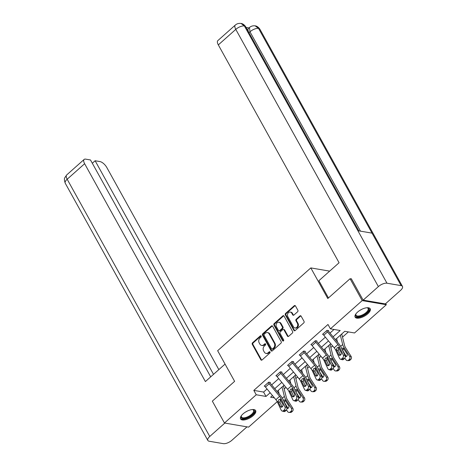 <?xml version="1.0" encoding="UTF-8"?>
<svg xmlns="http://www.w3.org/2000/svg" width="467" height="467" viewBox="0 0 467 467"><rect width="100%" height="100%" fill="white"/><g stroke="black" fill="none" stroke-linecap="round" stroke-linejoin="round"><path stroke-width="0.7" d="M261.176 336.018A0.759 0.607 -80.3 0 0 260.329 335.872L252.53 342.801A1.086 0.87 -80.3 0 0 252.273 344.313L260.837 359.771A1.086 0.87 -80.3 0 0 262.051 359.981L269.85 353.046A0.759 0.607 -80.3 0 0 269.179 351.849L268.175 352.743A3.467 2.779 -80.3 0 1 266.067 353.414A3.467 2.779 -80.3 0 1 264.299 352.083L263.586 350.793A3.467 2.779 -80.3 0 1 264.41 345.959L265.419 345.06A0.759 0.607 -80.3 0 0 264.754 343.858L263.744 344.757A3.467 2.779 -80.3 0 1 261.637 345.428A3.467 2.779 -80.3 0 1 259.874 344.097L259.162 342.807A3.467 2.779 -80.3 0 1 259.985 337.974L260.995 337.075A0.759 0.607 -80.3 0 0 261.176 336.018M261.094 335.901A0.759 0.607 -80.3 0 0 260.977 335.983L253.178 342.912A1.086 0.87 -80.3 0 0 252.921 344.424L261.491 359.882A1.086 0.87 -80.3 0 0 261.73 360.162M269.949 351.879A0.759 0.607 -80.3 0 0 269.833 351.96L268.823 352.854L268.175 352.743M265.519 343.887A0.759 0.607 -80.3 0 0 265.408 343.969L264.398 344.868L263.744 344.757M367.751 313.83A8.616 3.648 -29 0 1 355.13 317.14A8.616 3.648 -29 0 1 357.576 312.096A8.616 3.648 -29 0 1 370.197 308.786A8.616 3.648 -29 0 1 367.751 313.83M253.202 415.636A8.616 3.648 -29 0 1 240.581 418.946A8.616 3.648 -29 0 1 243.027 413.902A8.616 3.648 -29 0 1 255.647 410.592A8.616 3.648 -29 0 1 253.202 415.636M297.607 311.775A1.086 0.87 -80.3 0 0 297.87 310.263L295.465 305.926A1.086 0.87 -80.3 0 0 294.251 305.722L285.594 313.415A1.086 0.87 -80.3 0 0 285.337 314.927L293.906 330.385A1.086 0.87 -80.3 0 0 295.115 330.595L303.772 322.895A1.086 0.87 -80.3 0 0 304.035 321.384L301.127 316.147A1.086 0.87 -80.3 0 0 299.919 315.943L296.212 319.235A1.086 0.87 -80.3 0 0 295.955 320.747L297.391 323.345A2.901 2.323 -80.3 0 1 297.356 326.544A2.901 2.323 -80.3 0 1 294.946 327.945A2.901 2.323 -80.3 0 1 293.469 326.836L287.824 316.655A2.901 2.323 -80.3 0 1 287.865 313.456A2.901 2.323 -80.3 0 1 290.276 312.055A2.901 2.323 -80.3 0 1 291.752 313.164L292.692 314.863A1.086 0.87 -80.3 0 0 293.901 315.067L297.607 311.775M277.223 401.678L248.59 427.13L224.464 423.009L212.339 401.135L234.621 381.335L217.645 350.711L310.812 267.912L327.787 298.536L350.069 278.729L362.194 300.602L386.32 304.723L354.541 332.965L344.757 331.296L335.405 339.608M224.464 423.009L256.237 394.767L266.021 396.436L270.159 392.759M333.099 336.818L340.192 330.513L330.414 328.844L327.986 324.472L253.815 390.394L256.237 394.767M330.414 328.844L362.194 300.602M272.64 326.211A1.086 0.87 -80.3 0 0 271.426 326.007L262.769 333.707A1.086 0.87 -80.3 0 0 262.512 335.213L271.076 350.676A1.086 0.87 -80.3 0 0 272.29 350.88L280.947 343.181A1.086 0.87 -80.3 0 0 281.204 341.675L272.64 326.211M274.182 323.561L282.839 315.861A1.086 0.87 -80.3 0 1 284.053 316.071L292.622 331.529A1.086 0.87 -80.3 0 1 292.36 333.041L288.653 336.333A1.086 0.87 -80.3 0 1 287.444 336.129L283.971 329.86A1.086 0.87 -80.3 0 0 282.763 329.649L280.299 331.839A1.086 0.87 -80.3 0 0 280.042 333.35L283.662 339.877A0.759 0.607 -80.3 0 1 282.634 340.787L273.925 325.073A1.086 0.87 -80.3 0 1 274.182 323.561L274.829 323.672L283.492 315.978L282.839 315.861M329.661 271.129L310.812 267.912M253.815 390.394L263.598 392.064L267.048 388.993M271.666 384.89L278.711 378.626M283.329 374.522L290.381 368.259M294.992 364.155L302.044 357.891M306.656 353.793L313.707 347.524M318.325 343.426L325.371 337.156M329.988 333.059L334.033 329.463M269.967 382.771L270.34 382.444L268.712 382.164L264.223 386.151L264.865 386.262M281.63 372.409L282.004 372.076L280.375 371.796L275.892 375.783L276.528 375.894M293.294 362.042L293.673 361.709L292.038 361.429L287.555 365.416L288.192 365.527M304.963 351.674L305.336 351.342L303.702 351.061L299.219 355.048L299.855 355.159M314.997 341.027L315.003 341.044A3.864 1.634 48.4 0 0 315.85 342.276L326.275 354.885A5.522 2.341 -131.6 0 1 327.764 357.185L331.623 365.428L333.391 365.982L329.533 357.734A8.283 3.508 -131.6 0 0 327.303 354.284L316.877 341.675A1.103 0.467 48.4 0 1 316.638 341.324L317 340.974L315.371 340.694L310.882 344.681L311.518 344.792M328.289 330.94L328.663 330.607L327.034 330.327L322.545 334.314L323.187 334.425M284.193 388.953L285.956 387.388M295.862 378.585L297.619 377.021M307.525 368.218L309.288 366.653M319.189 357.85L320.952 356.286M330.852 347.489L332.615 345.919M342.515 337.121L348.376 331.914M385.689 303.591L386.32 304.723M350.069 278.729L351.418 278.962M272.465 395.543L270.586 397.219L274.386 397.866M330.788 343.712L323.742 349.976M319.124 354.079L312.073 360.343M307.461 364.447L300.409 370.71M295.798 374.808L288.746 381.078M284.129 385.176L277.083 391.445M274.777 388.655L281.829 382.391M286.44 378.288L293.492 372.024M298.104 367.92L305.155 361.656M309.773 357.553L316.819 351.289M321.436 347.185L328.482 340.922M263.598 392.064L266.021 396.436M261.637 345.428L262.291 345.539A3.467 2.779 -80.3 0 0 264.398 344.868M266.067 353.414L266.715 353.525A3.467 2.779 -80.3 0 0 268.823 352.854M272.401 325.931A1.086 0.87 -80.3 0 0 272.08 326.118L263.417 333.817A1.086 0.87 -80.3 0 0 263.16 335.324L271.73 350.787A1.086 0.87 -80.3 0 0 271.969 351.067M264.24 334.191A0.759 0.607 -80.3 0 0 264.059 335.248L271.584 348.814A0.759 0.607 -80.3 0 0 272.43 348.96L273.493 348.014A3.467 2.779 -80.3 0 0 274.316 343.181L269.179 333.905A3.467 2.779 -80.3 0 0 267.41 332.574A3.467 2.779 -80.3 0 0 265.303 333.245L264.24 334.191M271.969 349.106L272.623 349.217A0.759 0.607 -80.3 0 0 273.078 349.071L272.43 348.96M267.41 332.574L268.064 332.685A3.467 2.779 -80.3 0 1 269.827 334.016L274.97 343.292A3.467 2.779 -80.3 0 1 274.147 348.125L273.078 349.071M283.813 315.791A1.086 0.87 -80.3 0 0 283.492 315.978M283.416 329.439L284.07 329.556A1.086 0.87 -80.3 0 1 284.625 329.971L288.098 336.24A1.086 0.87 -80.3 0 0 288.337 336.52M274.829 323.672A1.086 0.87 -80.3 0 0 274.573 325.184L283.288 340.898A0.759 0.607 -80.3 0 0 283.364 341.015M280.363 323.351A2.901 2.323 -80.3 0 0 278.887 322.242A2.901 2.323 -80.3 0 0 276.476 323.643A2.901 2.323 -80.3 0 0 276.435 326.842L278.425 330.426A1.086 0.87 -80.3 0 0 279.634 330.636L282.091 328.447A1.086 0.87 -80.3 0 0 282.354 326.941L280.363 323.351L281.017 323.462A2.901 2.323 -80.3 0 0 279.54 322.353L278.887 322.242M278.974 330.846L279.628 330.957A1.086 0.87 -80.3 0 0 280.288 330.747L279.634 330.636M281.017 323.462L283.002 327.052A1.086 0.87 -80.3 0 1 282.745 328.558L280.288 330.747M290.276 312.055L290.929 312.166A2.901 2.323 -80.3 0 1 292.406 313.275L293.346 314.974A1.086 0.87 -80.3 0 0 293.585 315.254M294.946 327.945L295.593 328.056A2.901 2.323 -80.3 0 0 298.01 326.655A2.901 2.323 -80.3 0 0 298.045 323.456L297.391 323.345M300.888 315.867A1.086 0.87 -80.3 0 0 300.573 316.054L296.866 319.346A1.086 0.87 -80.3 0 0 296.603 320.858L298.045 323.456M295.226 305.646A1.086 0.87 -80.3 0 0 294.905 305.832L286.248 313.526A1.086 0.87 -80.3 0 0 285.985 315.038L294.554 330.496A1.086 0.87 -80.3 0 0 294.794 330.776M280.626 399.699L280.62 399.705A8.283 3.508 48.4 0 0 282.15 403.039L282.36 403.371M286.522 409.892L287.584 411.555A2.207 1.874 -89.9 0 0 289.079 412.431A2.207 1.874 -89.9 0 0 290.205 411.987L291.671 411.987A2.207 1.874 90.1 0 1 290.544 412.437L289.079 412.431M278.285 390.377L279.19 393.99M282.021 387.05L284.362 396.384A8.283 3.508 48.4 0 0 285.892 399.717L291.32 408.228L292.786 408.234A2.207 1.874 90.1 0 1 292.418 411.328L291.671 411.987M283.393 385.835A3.864 1.634 -131.6 0 1 283.504 386.186L286.335 397.499A5.522 2.341 48.4 0 0 287.357 399.717L292.786 408.234M283.358 400.231L284.485 399.898L285.197 400.336L288.624 405.654A1.769 1.5 90.1 0 1 286.931 408.386M292.418 411.328L290.953 411.322L290.205 411.987M290.953 411.322A2.207 1.874 -89.9 0 0 291.32 408.228M285.039 400.616L284.421 402.326L287.695 407.784A1.769 1.5 -89.9 0 0 288.157 408.257M264.596 385.818L268.344 382.514A3.864 1.634 48.4 0 0 269.196 383.746L279.622 396.349A5.522 2.341 -131.6 0 1 281.111 398.655L284.963 406.897L286.732 407.446A2.207 1.634 107.3 0 1 286.038 410.487L284.269 409.933A2.207 1.634 -72.7 0 0 284.963 406.897M269.728 382.339L269.979 382.788A1.103 0.467 48.4 0 0 270.218 383.144L280.644 395.753A8.283 3.508 -131.6 0 1 282.879 399.203L286.732 407.446M264.608 385.835A3.864 1.634 48.4 0 0 265.454 387.067L275.88 399.676A5.522 2.341 -131.6 0 1 277.369 401.976L281.227 410.219A2.207 1.634 -72.7 0 0 282.062 411.001A2.207 1.634 -72.7 0 0 283.522 410.598L284.269 409.933M280.41 399.729L279.931 402.186L278.338 402.011L280.457 406.547L282.039 407.037M283.522 410.598L285.29 411.147L286.038 410.487M285.29 411.147A2.207 1.634 107.3 0 1 283.831 411.55L282.062 411.001M282.161 406.955L279.931 402.186M278.338 402.011L278.174 401.258L278.84 399.559L280.305 399.367L282.85 404.422A1.769 1.308 107.3 0 1 282.296 406.85A1.769 1.308 107.3 0 1 281.134 407.171A1.769 1.308 107.3 0 1 280.457 406.547M279.844 399.209L280.305 399.367L281.111 398.655M252.419 409.541A7.454 3.158 -29 0 1 252.775 409.582A7.454 3.158 -29 0 1 254.06 412.478A7.454 3.158 -29 0 1 245.794 418.269A7.454 3.158 -29 0 1 241.246 415.974A7.454 3.158 -29 0 1 241.392 415.665A6.9 2.925 151 0 0 241.445 416.978A6.9 2.925 151 0 0 247.177 417.013A6.9 2.925 151 0 0 253.347 412.157A6.9 2.925 151 0 0 253.523 410.289A6.9 2.925 151 0 0 252.449 409.541M240.406 418.461A8.558 3.625 151 0 0 247.656 418.134A8.558 3.625 151 0 0 255 412.244A8.558 3.625 151 0 0 255.332 410.189M366.969 307.73A7.454 3.158 -29 0 1 367.325 307.776A7.454 3.158 -29 0 1 368.615 310.672A7.454 3.158 -29 0 1 360.343 316.463A7.454 3.158 -29 0 1 355.796 314.163A7.454 3.158 -29 0 1 355.942 313.853A6.9 2.925 151 0 0 356 315.172A6.9 2.925 151 0 0 361.727 315.207A6.9 2.925 151 0 0 367.903 310.351A6.9 2.925 151 0 0 368.072 308.477A6.9 2.925 151 0 0 366.998 307.735M354.961 316.655A8.558 3.625 151 0 0 362.205 316.328A8.558 3.625 151 0 0 369.549 310.432A8.558 3.625 151 0 0 369.882 308.383M225.059 364.091L205.392 381.574L84.632 163.719L67.172 179.235L209.759 436.464L224.825 423.073M218.842 369.625L106.803 167.501A6.626 2.808 48.4 0 0 99.979 161.582L95.122 160.753L213.518 374.353M209.759 436.464A6.789 2.878 151 0 0 207.827 440.439A6.789 2.878 151 0 0 209.169 441.233L223.319 443.65A6.789 2.878 151 0 0 231.93 440.247L246.996 426.856M210.71 376.846L90.493 159.965L85.636 159.136A6.626 2.808 48.4 0 0 84.142 159.434A6.626 2.808 48.4 0 0 84.632 163.719M92.314 163.252L95.122 160.753M328.453 297.94L318.897 280.696L339.083 262.758L218.322 44.896A6.626 2.808 -131.6 0 1 217.832 40.611L235.292 25.095A6.626 2.808 -131.6 0 0 235.782 29.38L218.322 44.896M401.124 285.623L372.03 233.126L357.88 230.71L386.974 283.206L401.124 285.623A6.789 2.878 151 0 1 402.466 286.417A6.789 2.878 151 0 1 400.54 290.392L385.322 303.918L363.151 300.135L351.272 278.7L351.044 278.898M386.974 283.206A6.789 2.878 151 0 0 378.369 286.61L363.151 300.135M248.987 27.95L246.08 27.454M248.602 32.001A6.626 2.808 -131.6 0 1 248.467 28.411L249.477 27.518L249.968 31.803L248.981 32.678M358.843 230.873L245.7 26.765A6.789 2.878 151 0 0 244.393 25.977L241.019 23.432C238.666 23.187 236.757 23.741 235.292 25.095M402.466 286.417L259.885 29.188A6.789 2.878 151 0 0 258.543 28.394L255.14 25.843C252.863 25.603 250.977 26.158 249.477 27.518M292.278 389.315L292.284 389.338A8.283 3.508 48.4 0 0 293.813 392.671L294.029 393.004M298.185 399.524L299.248 401.188A2.207 1.874 -89.9 0 0 300.742 402.064A2.207 1.874 -89.9 0 0 301.869 401.62L303.334 401.626A2.207 1.874 90.1 0 1 302.207 402.069L300.742 402.064M289.949 380.01L290.853 383.623M293.685 376.682L296.025 386.016A8.283 3.508 48.4 0 0 297.555 389.35L302.984 397.866L304.449 397.866A2.207 1.874 90.1 0 1 304.081 400.96L303.334 401.626M295.056 375.468A3.864 1.634 -131.6 0 1 295.167 375.818L297.999 387.131A5.522 2.341 48.4 0 0 299.02 389.355L304.449 397.866M295.021 389.863L296.148 389.536L296.86 389.968L300.287 395.286A1.769 1.5 90.1 0 1 298.6 398.018M304.081 400.96L302.616 400.955L301.869 401.62M302.616 400.955A2.207 1.874 -89.9 0 0 302.984 397.866M296.703 390.249L296.084 391.959L296.37 392.735L299.359 397.417A1.769 1.5 -89.9 0 0 299.82 397.89M303.947 378.947L303.953 378.976A8.283 3.508 48.4 0 0 305.482 382.31L305.692 382.636M309.849 389.157L310.911 390.821A2.207 1.874 -89.9 0 0 312.405 391.696A2.207 1.874 -89.9 0 0 313.532 391.253L314.997 391.258A2.207 1.874 90.1 0 1 313.871 391.702L312.405 391.696M301.612 369.642L302.517 373.256M305.354 366.321L307.689 375.649A8.283 3.508 48.4 0 0 309.218 378.982L314.653 387.499L316.118 387.499A2.207 1.874 90.1 0 1 315.745 390.593L314.997 391.258M306.72 365.101A3.864 1.634 -131.6 0 1 306.831 365.451L309.662 376.764A5.522 2.341 48.4 0 0 310.683 378.988L316.118 387.499M306.685 379.496L307.811 379.169L308.524 379.601L311.95 384.919A1.769 1.5 90.1 0 1 310.263 387.651M315.745 390.593L314.279 390.587L313.532 391.253M314.279 390.587A2.207 1.874 -89.9 0 0 314.653 387.499M308.372 379.881L307.753 381.592L308.033 382.368L311.022 387.05A1.769 1.5 -89.9 0 0 311.483 387.522M280.002 372.129L280.013 372.146A3.864 1.634 48.4 0 0 280.86 373.378L291.285 385.987A5.522 2.341 -131.6 0 1 292.774 388.287L296.627 396.53L298.395 397.078A2.207 1.634 107.3 0 1 297.701 400.12L295.932 399.565A2.207 1.634 -72.7 0 0 296.627 396.53M281.391 371.971L281.642 372.427A1.103 0.467 48.4 0 0 281.881 372.777L292.307 385.386A8.283 3.508 -131.6 0 1 294.543 388.836L298.395 397.078M276.266 375.45L276.271 375.468A3.864 1.634 48.4 0 0 277.118 376.7L287.544 389.309A5.522 2.341 -131.6 0 1 289.032 391.609L292.891 399.851A2.207 1.634 -72.7 0 0 293.731 400.633A2.207 1.634 -72.7 0 0 295.185 400.231L295.932 399.565M292.073 389.361L291.595 391.819L290.001 391.644L292.126 396.179L293.702 396.67M295.185 400.231L296.954 400.779L297.701 400.12M296.954 400.779A2.207 1.634 107.3 0 1 295.5 401.182L293.731 400.633M293.825 396.588L291.595 391.819M290.001 391.644L289.838 390.897L290.503 389.192L291.968 389.005L294.519 394.055A1.769 1.308 107.3 0 1 293.959 396.483A1.769 1.308 107.3 0 1 292.797 396.804A1.769 1.308 107.3 0 1 292.126 396.179M291.507 388.842L291.968 389.005L292.774 388.287M291.665 361.762L291.677 361.779A3.864 1.634 48.4 0 0 292.523 363.011L302.949 375.62A5.522 2.341 -131.6 0 1 304.437 377.92L308.29 386.162L310.059 386.711A2.207 1.634 107.3 0 1 309.364 389.752L307.595 389.198A2.207 1.634 -72.7 0 0 308.29 386.162M293.054 361.604L293.305 362.059A1.103 0.467 48.4 0 0 293.55 362.41L303.97 375.019A8.283 3.508 -131.6 0 1 306.206 378.468L310.059 386.711M287.929 365.083L287.935 365.101A3.864 1.634 48.4 0 0 288.787 366.332L299.207 378.941A5.522 2.341 -131.6 0 1 300.701 381.241L304.554 389.484A2.207 1.634 -72.7 0 0 305.395 390.266A2.207 1.634 -72.7 0 0 306.848 389.863L307.595 389.198M303.737 378.994L303.264 381.451L301.67 381.276L303.789 385.812L305.365 386.302M306.848 389.863L308.617 390.418L309.364 389.752M308.617 390.418A2.207 1.634 107.3 0 1 307.163 390.815L305.395 390.266M305.494 386.221L303.264 381.451M301.67 381.276L301.501 380.529L302.167 378.825L303.632 378.638L306.183 383.687A1.769 1.308 107.3 0 1 305.622 386.116A1.769 1.308 107.3 0 1 304.461 386.437A1.769 1.308 107.3 0 1 303.789 385.812M303.176 378.474L303.632 378.638L304.437 377.92M315.61 368.58L315.616 368.609A8.283 3.508 48.4 0 0 317.146 371.942L317.356 372.275M321.518 378.79L322.574 380.453A2.207 1.874 -89.9 0 0 324.069 381.335A2.207 1.874 -89.9 0 0 325.195 380.885L326.661 380.891A2.207 1.874 90.1 0 1 325.534 381.335L324.069 381.335M313.275 359.275L314.186 362.888M317.017 355.953L319.352 365.282A8.283 3.508 48.4 0 0 320.882 368.615L326.316 377.132L327.781 377.132A2.207 1.874 90.1 0 1 327.414 380.226L326.661 380.891M318.389 354.733A3.864 1.634 -131.6 0 1 318.494 355.083L321.331 366.397A5.522 2.341 48.4 0 0 322.347 368.621L327.781 377.132M318.348 369.128L319.475 368.802L320.187 369.234L323.613 374.552A1.769 1.5 90.1 0 1 321.926 377.283M327.414 380.226L325.948 380.226L325.195 380.885M325.948 380.226A2.207 1.874 -89.9 0 0 326.316 377.132M320.035 369.514L319.416 371.224L319.702 372.001L322.691 376.682A1.769 1.5 -89.9 0 0 323.152 377.161M327.274 358.212L327.279 358.242A8.283 3.508 48.4 0 0 328.809 361.575L329.019 361.907M333.181 368.422L334.244 370.086A2.207 1.874 -89.9 0 0 335.732 370.967A2.207 1.874 -89.9 0 0 336.865 370.518L338.33 370.524A2.207 1.874 90.1 0 1 337.197 370.967L335.732 370.967M324.939 348.907L325.849 352.527M328.68 345.586L331.015 354.92A8.283 3.508 48.4 0 0 332.545 358.253L337.98 366.764L339.445 366.764A2.207 1.874 90.1 0 1 339.077 369.858L338.33 370.524M330.052 344.366A3.864 1.634 -131.6 0 1 330.157 344.716L332.994 356.029A5.522 2.341 48.4 0 0 334.01 358.253L339.445 366.764M330.011 358.761L331.138 358.434L331.85 358.866L335.283 364.184A1.769 1.5 90.1 0 1 333.59 366.916M339.077 369.858L337.612 369.858L336.865 370.518M337.612 369.858A2.207 1.874 -89.9 0 0 337.98 366.764M331.698 359.146L331.08 360.857L331.366 361.633L334.354 366.315A1.769 1.5 -89.9 0 0 334.816 366.793M338.937 347.845L338.943 347.874A8.283 3.508 48.4 0 0 340.472 351.207L340.682 351.54M344.844 358.055L345.907 359.718A2.207 1.874 -89.9 0 0 347.395 360.6A2.207 1.874 -89.9 0 0 348.528 360.156L349.993 360.156A2.207 1.874 90.1 0 1 348.867 360.6L347.395 360.6M336.608 338.54L337.513 342.159M340.344 335.218L342.685 344.553A8.283 3.508 48.4 0 0 344.214 347.886L349.643 356.397L351.108 356.397A2.207 1.874 90.1 0 1 350.74 359.491L349.993 360.156M341.716 333.998A3.864 1.634 -131.6 0 1 341.821 334.349L344.658 345.662A5.522 2.341 48.4 0 0 345.679 347.886L351.108 356.397M341.681 348.394L342.807 348.067L343.519 348.499L346.946 353.817A1.769 1.5 90.1 0 1 345.253 356.549M350.74 359.491L349.275 359.491L348.528 360.156M349.275 359.491A2.207 1.874 -89.9 0 0 349.643 356.397M343.362 348.779L342.743 350.495L346.018 355.947A1.769 1.5 -89.9 0 0 346.479 356.426M303.328 351.394L303.34 351.412A3.864 1.634 48.4 0 0 304.186 352.643L314.612 365.252A5.522 2.341 -131.6 0 1 316.101 367.552L319.959 375.795L321.728 376.349A2.207 1.634 107.3 0 1 321.027 379.385L319.259 378.836A2.207 1.634 -72.7 0 0 319.959 375.795M304.717 351.237L304.969 351.692A1.103 0.467 48.4 0 0 305.214 352.042L315.639 364.651A8.283 3.508 -131.6 0 1 317.869 368.101L321.728 376.349M299.592 354.716L299.604 354.733A3.864 1.634 48.4 0 0 300.45 355.965L310.876 368.574A5.522 2.341 -131.6 0 1 312.365 370.874L316.217 379.116A2.207 1.634 -72.7 0 0 317.058 379.899A2.207 1.634 -72.7 0 0 318.512 379.496L319.259 378.836M315.4 368.626L314.927 371.084L313.334 370.915L315.453 375.445L317.035 375.935M318.512 379.496L320.28 380.05L321.027 379.385M320.28 380.05A2.207 1.634 107.3 0 1 318.827 380.447L317.058 379.899M317.157 375.853L314.927 371.084M313.334 370.915L313.17 370.162L313.83 368.457L315.295 368.27L317.846 373.32A1.769 1.308 107.3 0 1 317.286 375.748A1.769 1.308 107.3 0 1 316.124 376.069A1.769 1.308 107.3 0 1 315.453 375.445M314.84 368.107L315.295 368.27L316.101 367.552M316.638 341.324L316.381 340.869M315.003 341.044L311.267 344.366A3.864 1.634 48.4 0 0 312.114 345.598L322.539 358.207A5.522 2.341 -131.6 0 1 324.028 360.506L327.881 368.755A2.207 1.634 -72.7 0 0 328.721 369.531A2.207 1.634 -72.7 0 0 330.175 369.128L330.922 368.469A2.207 1.634 -72.7 0 0 331.623 365.428M327.063 358.259L326.591 360.717L324.997 360.547L327.116 365.077L328.698 365.568M330.175 369.128L331.944 369.683L332.697 369.018L330.922 368.469M331.944 369.683A2.207 1.634 107.3 0 1 330.49 370.08L328.721 369.531M328.821 365.492L326.591 360.717M333.391 365.982A2.207 1.634 107.3 0 1 332.697 369.018M324.997 360.547L324.834 359.794L325.499 358.09L326.958 357.903L329.509 362.952A1.769 1.308 107.3 0 1 328.955 365.381A1.769 1.308 107.3 0 1 327.787 365.702A1.769 1.308 107.3 0 1 327.116 365.077M326.503 357.74L326.958 357.903L327.764 357.185M340.385 359.164A2.207 1.634 -72.7 0 0 341.844 358.767L343.613 359.316A2.207 1.634 107.3 0 1 342.153 359.718L340.385 359.164A2.207 1.634 -72.7 0 1 339.544 358.387L335.691 350.145A5.522 2.341 -131.6 0 0 334.203 347.839L323.777 335.23A3.864 1.634 48.4 0 1 322.93 333.998L326.666 330.677A3.864 1.634 48.4 0 0 327.519 331.909L337.945 344.518A5.522 2.341 -131.6 0 1 339.433 346.818L343.286 355.06L345.055 355.615A2.207 1.634 107.3 0 1 344.36 358.65L342.591 358.101A2.207 1.634 -72.7 0 0 343.286 355.06M328.044 330.502L328.301 330.957A1.103 0.467 48.4 0 0 328.54 331.307L338.966 343.916A8.283 3.508 -131.6 0 1 341.202 347.372L345.055 355.615M338.727 347.892L338.254 350.355L336.66 350.18L338.779 354.71L340.361 355.206M343.613 359.316L344.36 358.65M340.484 355.124L338.254 350.355M341.844 358.767L342.591 358.101M336.66 350.18L336.497 349.427L337.162 347.722L338.628 347.536L341.173 352.585A1.769 1.308 107.3 0 1 340.618 355.013A1.769 1.308 107.3 0 1 339.456 355.334A1.769 1.308 107.3 0 1 338.779 354.71M338.166 347.372L338.628 347.536L339.433 346.818M260.977 335.983L260.329 335.872M269.833 351.96L269.179 351.849M265.408 343.969L264.754 343.858M261.491 359.882L260.837 359.771M252.921 344.424L252.273 344.313M253.178 342.912L252.53 342.801M271.73 350.787L271.076 350.676M263.16 335.324L262.512 335.213M263.417 333.817L262.769 333.707M272.08 326.118L271.426 326.007M274.147 348.125L273.493 348.014M274.97 343.292L274.316 343.181M269.827 334.016L269.179 333.905M288.098 336.24L287.444 336.129M284.625 329.971L283.971 329.86M283.288 340.898L282.634 340.787M274.573 325.184L273.925 325.073M282.745 328.558L282.091 328.447M283.002 327.052L282.354 326.941M293.346 314.974L292.692 314.863M292.406 313.275L291.752 313.164M296.603 320.858L295.955 320.747M296.866 319.346L296.212 319.235M300.573 316.054L299.919 315.943M294.554 330.496L293.906 330.385M285.985 315.038L285.337 314.927M286.248 313.526L285.594 313.415M294.905 305.832L294.251 305.722M285.892 399.717L285.197 400.336M284.362 396.384L282.342 398.176M286.855 407.779L287.695 407.784M277.369 401.976L278.174 401.258M275.88 399.676L279.622 396.349M265.454 387.067L269.196 383.746M247.265 411.1A6.9 2.925 -29 0 1 245.449 412.104M361.814 309.294A6.9 2.925 -29 0 1 360.004 310.298M84.142 159.434L66.682 174.95A6.626 2.808 -131.6 0 0 67.172 179.235A6.789 2.878 151 0 0 65.24 183.21L207.827 440.439M378.369 286.61L235.782 29.38A6.789 2.878 151 0 1 244.393 25.977L357.88 230.71M360.471 231.153L249.968 31.803A6.789 2.878 151 0 1 258.543 28.394L372.03 233.126M297.555 389.35L296.86 389.968M296.025 386.016L294.006 387.814M298.518 397.411L299.359 397.417M309.218 378.982L308.524 379.601M307.689 375.649L305.669 377.447M310.181 387.05L311.022 387.05M276.271 375.468L280.013 372.146M289.032 391.609L289.838 390.897M287.544 389.309L291.285 385.987M277.118 376.7L280.86 373.378M287.935 365.101L291.677 361.779M300.701 381.241L301.501 380.529M299.207 378.941L302.949 375.62M288.787 366.332L292.523 363.011M320.882 368.615L320.187 369.234M319.352 365.282L317.338 367.08M321.845 376.682L322.691 376.682M332.545 358.253L331.85 358.866M331.015 354.92L329.002 356.712M333.508 366.315L334.354 366.315M344.214 347.886L343.519 348.499M342.685 344.553L340.665 346.345M345.177 355.947L346.018 355.947M299.604 354.733L303.34 351.412M312.365 370.874L313.17 370.162M310.876 368.574L314.612 365.252M300.45 355.965L304.186 352.643M324.028 360.506L324.834 359.794M322.539 358.207L326.275 354.885M312.114 345.598L315.85 342.276M335.691 350.145L336.497 349.427M334.203 347.839L337.945 344.518M323.777 335.23L327.519 331.909M66.682 174.95L64.802 177.729C64.166 178.668 64.312 180.495 65.24 183.21M241.077 23.443C240.984 23.443 243.459 23.473 245.7 26.765M255.198 25.854C255.087 25.854 257.603 25.848 259.885 29.188"/></g></svg>
